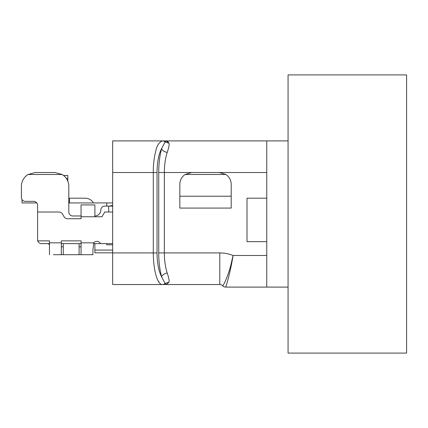 <?xml version="1.0" encoding="UTF-8"?>
<svg xmlns="http://www.w3.org/2000/svg" width="428" height="428" viewBox="0 0 428 428"><rect width="100%" height="100%" fill="white"/><g stroke="black" fill="none" stroke-linecap="round" stroke-linejoin="round"><path stroke-width="0.64" d="M112.671 140.903L162.501 140.903L112.671 140.903L112.671 284.529L166.455 284.529L168.953 282.245C169.472 281.041 168.889 277.959 167.204 273C165.347 267.222 164.395 260.529 164.352 252.916L219.778 252.916A35.561 35.561 0 0 1 233.046 255.484L231.719 261.294C228.606 275.964 222.94 286.289 222.694 285.813A3.954 3.954 0 0 0 219.778 284.529L166.455 284.529L165.08 283.443L168.953 282.234M162.512 284.529L162.501 284.529C157.295 284.92 153.331 269.635 153.283 252.916L157.033 252.916C157.055 262.862 158.569 270.812 161.581 276.766L165.08 283.443A3.954 3.75 90 0 1 162.501 284.529M266.762 255.484L266.762 287.097L288.065 287.097L225.609 287.097C225.749 287.793 230.542 271.999 233.046 255.484L266.762 255.484L266.762 140.903L288.065 140.903M112.671 250.059L94.888 250.059L94.888 243.634M94.888 250.059L94.888 252.825L112.671 252.825M49.45 244.816L48.268 243.634M79.084 243.634L79.084 254.697L63.28 254.697L63.28 243.634M112.671 202.936L68.812 202.936M112.671 205.435L109.194 206.098M106.743 202.936L106.743 206.098M112.671 206.098L104.769 206.098A3.954 3.954 0 0 0 100.815 210.046A5.928 5.928 0 0 1 94.888 215.974M112.671 243.634L100.462 243.634A3.954 3.954 0 0 0 93.748 242.842L92.913 250.123L92.913 254.697L81.063 254.697L81.063 240.868L61.306 240.868L61.306 254.697L53.404 254.697M93.561 243.634L100.462 243.634M61.306 243.634L81.063 243.634M37.782 240.868A3.954 3.954 0 0 0 41.548 243.634L49.45 243.634M112.671 244.816L106.743 244.816L106.743 243.634M49.45 254.697L49.45 240.868L37.6 240.868L37.6 212.026L59.048 212.026A3.954 3.954 0 0 1 62.451 213.973L64.109 216.793A3.954 3.954 0 0 0 67.517 218.74L81.063 218.74L81.063 204.91L94.888 204.91L94.888 216.766L101.976 216.766L104.769 212.026L112.671 212.026M37.6 212.026L37.6 205.306A3.954 3.954 0 0 0 33.646 201.358L25.354 201.358A3.954 3.954 0 0 1 21.4 197.404L21.4 186.341A13.83 13.83 0 0 1 28.104 174.49L62.108 174.49A13.83 13.83 0 0 1 68.812 186.341L68.812 212.026A3.954 3.954 0 0 0 72.765 215.974L81.063 215.974M62.108 174.49L54.982 172.516L35.23 172.516L54.982 172.516M28.104 174.49L35.23 172.516M79.084 254.697L81.063 254.697M61.306 254.697L63.28 254.697M63.28 246.796L61.306 246.796M81.063 246.796L79.084 246.796M21.994 199.485L21.994 202.936L36.808 202.936A3.954 3.954 0 0 1 37.6 205.306M21.4 197.404L21.4 186.341M69.801 202.936L68.812 201.952M67.827 181.21L67.827 175.475L63.537 175.475M69.406 202.54L69.406 198.196L85.209 198.196A9.48 9.48 0 0 1 92.978 202.241L93.465 202.936M69.406 198.196L85.209 198.196M266.762 172.516L164.352 172.516C164.395 164.903 165.347 158.21 167.204 152.432C168.889 147.473 169.472 144.391 168.953 143.187L166.455 140.903L266.762 140.903L162.501 140.903C159.344 142.005 157.183 145.06 156.017 150.057C154.117 157.215 153.203 164.7 153.283 172.516L112.671 172.516M166.455 140.903L165.08 141.989L161.581 148.666C158.692 154.048 157.178 161.998 157.033 172.516L153.283 172.516L153.283 252.916L112.671 252.916M167.749 141.368L168.953 143.187L165.08 141.989L165.294 141.727M167.204 152.432C164.341 151.838 162.469 150.581 161.581 148.666C159.655 156.263 158.708 164.213 158.734 172.516L164.352 172.516L164.352 252.916L158.734 252.916C158.692 261.107 159.644 269.051 161.581 276.766C162.469 274.846 164.341 273.594 167.204 273M266.762 198.196L247.004 198.196L247.004 241.66L266.762 241.66M185.137 174.49A11.856 11.856 0 0 0 179.84 184.366L179.84 208.072L231.2 208.072L231.2 184.366A11.856 11.856 0 0 0 225.898 174.49L185.137 174.49L191.691 172.516L219.35 172.516L225.898 174.49M156.231 149.361L156.06 149.918M158.269 280.993L158.932 282.063M166.931 140.962L167.696 141.331M219.778 252.916L219.778 284.529A3.954 3.954 0 0 1 222.694 285.813A3.954 3.954 0 0 0 219.778 284.529A3.954 3.954 0 0 1 222.694 285.813A3.954 3.954 0 0 0 225.609 287.097M288.065 353.095L406.6 353.095L406.6 74.905L288.065 74.905L288.065 353.095M108.717 212.026L108.717 206.098M94.888 216.766L81.063 216.766M49.45 242.842L61.306 242.842M81.063 242.842L93.748 242.842M67.827 178.471L66.351 178.471M162.501 140.903A3.954 3.75 90 0 1 165.08 141.989M158.734 252.916L158.734 172.516M157.033 172.516L157.033 252.916M179.84 196.222L231.2 196.222"/></g></svg>
